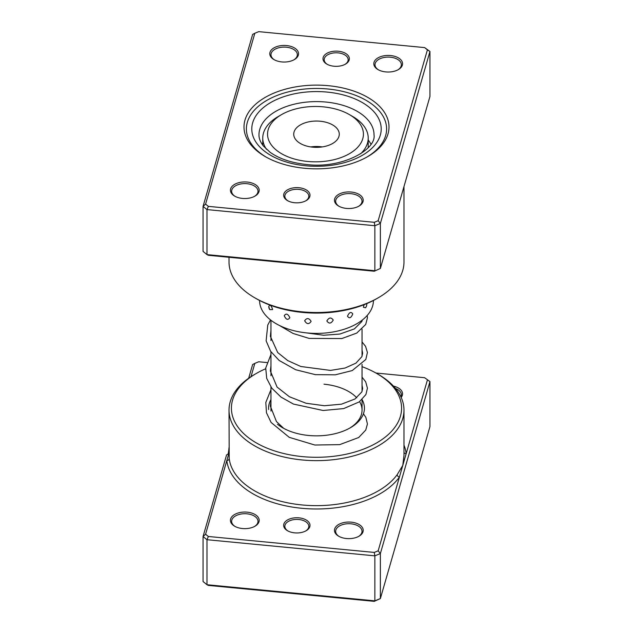 <?xml version="1.0" encoding="UTF-8"?>
<svg xmlns="http://www.w3.org/2000/svg" width="633" height="633" viewBox="0 0 633 633"><rect width="100%" height="100%" fill="white"/><g stroke="black" fill="none" stroke-linecap="round" stroke-linejoin="round"><path stroke-width="0.95" d="M205.583 534.236L203.051 536.531L226.559 454.969L228.869 453.45L205.583 534.236L208.368 536.483L374.269 552.427L378.17 550.813L399.407 477.132A2.397 1.804 35.9 0 1 397.2 474.639L402.794 465.39L403.981 455.396L403.981 410.129A87.481 50.505 180 0 1 302.139 459.954A87.481 50.505 180 0 1 229.019 410.129A87.481 50.505 180 0 1 254.64 374.419L256.333 373.438A85.083 49.121 0 0 0 235.476 423.168A85.083 49.121 0 0 0 302.534 456.63A85.083 49.121 0 0 0 392.159 430.646A85.083 49.121 0 0 0 376.667 373.438A85.083 49.121 0 0 0 362.036 366.673M294.661 532.851A13.182 7.612 180 0 1 287.509 530.731A13.182 7.612 180 0 1 285.103 521.861A13.182 7.612 180 0 1 298.99 517.841A13.182 7.612 180 0 1 309.379 523.024A13.182 7.612 180 0 1 306.15 530.731A13.182 7.612 180 0 1 294.661 532.851M305.707 530.968A11.987 6.916 0 0 0 308.809 526.324A11.987 6.916 0 0 0 298.792 519.503A11.987 6.916 0 0 0 284.842 526.324A11.987 6.916 0 0 0 287.952 530.968M229.019 447.65A8.15 1.092 -84.5 0 1 228.157 453.948M346.48 538.533A14.377 8.3 180 0 1 338.671 536.214A14.377 8.3 180 0 1 336.052 526.545A14.377 8.3 180 0 1 351.204 522.154A14.377 8.3 180 0 1 362.535 527.811A14.377 8.3 180 0 1 359.006 536.214A14.377 8.3 180 0 1 346.48 538.533M358.563 536.46A13.182 7.612 0 0 0 362.021 531.324A13.182 7.612 0 0 0 351.006 523.815A13.182 7.612 0 0 0 335.656 531.324A13.182 7.612 0 0 0 339.114 536.46M242.455 528.539A14.377 8.3 180 0 1 234.645 526.221A14.377 8.3 180 0 1 232.026 516.552A14.377 8.3 180 0 1 247.171 512.16A14.377 8.3 180 0 1 258.509 517.81A14.377 8.3 180 0 1 254.98 526.221A14.377 8.3 180 0 1 242.455 528.539M254.537 526.466A13.182 7.612 0 0 0 257.995 521.323A13.182 7.612 0 0 0 246.981 513.822A13.182 7.612 0 0 0 231.631 521.323A13.182 7.612 0 0 0 235.088 526.466M362.068 399.581A47.934 27.678 180 0 1 350.397 427.742A47.934 27.678 180 0 1 308.627 435.472A47.934 27.678 180 0 1 282.603 427.742A47.934 27.678 180 0 1 277.507 424.268M268.621 409.519A47.934 27.678 180 0 1 270.964 399.534M270.964 387.032L270.964 410.129A45.536 26.293 0 0 0 270.995 411.102M376.667 373.438L378.36 374.419A87.481 50.505 180 0 1 403.981 410.129M248.682 378.225L252.63 364.537L254.83 363.374L251.008 376.643M203.051 536.531L203.051 581.537L206.991 584.726L374.855 600.852L380.37 598.573L429.949 426.587L429.949 381.58L380.37 553.566L380.37 598.573L374.269 601.35L208.368 585.406L206.991 584.726L206.991 539.712L203.051 536.531M378.17 550.813L380.37 553.566L374.855 555.845L374.855 600.852L374.269 601.35M374.269 552.427L374.855 555.845L206.991 539.712L208.368 536.483M424.632 377.711L429.949 381.58L424.632 377.711L375.955 373.027M229.019 410.129L229.209 458.498A2.397 1.954 173.4 0 1 226.82 460.547A89.878 51.89 180 0 0 301.743 508.283A89.878 51.89 180 0 0 399.407 477.132L427.417 379.958M266.897 362.551L258.731 361.767L254.83 363.374M393.465 386.122A14.377 8.3 180 0 1 401.164 397.421M265.646 368.786A85.083 49.121 0 0 0 256.333 373.438M349.527 428.232A45.536 26.293 0 0 0 362.036 410.129A45.536 26.293 0 0 0 359.599 401.646M356.727 397.809A45.536 26.293 0 0 0 323.977 384.191M400.903 396.836A13.182 7.612 0 0 0 401.369 394.826A13.182 7.612 0 0 0 395.57 388.52M403.981 445.189A89.878 51.89 180 0 1 406.18 453.647A2.397 1.954 -6.6 0 1 403.981 452.548M268.748 306.514L269.729 309.632L272.633 309.569C271.248 305.28 269.959 304.259 268.748 306.514M364.078 304.695L363.397 307.258L365.565 307.773A6.235 6.235 0 0 0 366.8 303.951L366.776 303.595M347.485 316.199C349.313 318.81 351.07 318.067 352.771 313.96C351.07 311.444 349.305 312.196 347.485 316.199M326.85 320.947C329.002 324.017 331.13 323.716 333.219 320.045C331.122 317.093 328.994 317.394 326.85 320.947M304.639 320.773C306.791 324.333 308.951 324.531 311.127 321.35C308.944 317.908 306.783 317.711 304.639 320.773M284.241 315.709C286.061 319.728 287.928 320.377 289.851 317.671C287.92 313.754 286.053 313.106 284.241 315.709M262.758 142.939A56.923 32.861 0 0 0 262.054 144.182M259.577 300.477L259.577 300.54A56.923 32.861 0 0 0 296.426 331.288A56.923 32.861 0 0 0 373.423 300.54L373.423 300.477M370.946 144.182A56.923 32.861 0 0 0 368.216 140.035M298.99 187.724A13.182 7.612 180 0 1 309.379 192.907A13.182 7.612 180 0 1 306.15 200.614A13.182 7.612 180 0 1 294.661 202.734A13.182 7.612 180 0 1 287.509 200.614A13.182 7.612 180 0 1 285.103 191.744A13.182 7.612 180 0 1 298.99 187.724M305.707 200.859A11.987 6.916 0 0 0 308.809 196.206A11.987 6.916 0 0 0 298.792 189.386A11.987 6.916 0 0 0 284.842 196.206A11.987 6.916 0 0 0 287.952 200.859M338.339 51.226A13.182 7.612 180 0 1 348.728 56.408A13.182 7.612 180 0 1 345.491 64.115A13.182 7.612 180 0 1 334.01 66.236A13.182 7.612 180 0 1 326.85 64.115A13.182 7.612 180 0 1 324.452 55.245A13.182 7.612 180 0 1 338.339 51.226M345.048 64.352A11.987 6.916 0 0 0 348.158 59.708A11.987 6.916 0 0 0 338.141 52.887A11.987 6.916 0 0 0 324.191 59.708A11.987 6.916 0 0 0 327.293 64.352M328.4 85.692A72.502 41.857 180 0 1 385.544 114.201A72.502 41.857 180 0 1 367.765 156.58A72.502 41.857 180 0 1 304.6 168.267A72.502 41.857 180 0 1 265.235 156.58A72.502 41.857 180 0 1 252.029 107.832A72.502 41.857 180 0 1 328.4 85.692M366.903 157.063A70.105 40.472 0 0 0 386.605 128.934A70.105 40.472 0 0 0 328.013 89.008A70.105 40.472 0 0 0 246.395 128.934A70.105 40.472 0 0 0 266.097 157.063A70.105 40.472 180 0 1 246.395 128.934A70.105 40.472 180 0 1 328.013 89.008A70.105 40.472 180 0 1 386.605 128.934A70.105 40.472 180 0 1 366.903 157.063M247.171 182.043A14.377 8.3 180 0 1 258.509 187.7A14.377 8.3 180 0 1 254.98 196.103A14.377 8.3 180 0 1 242.455 198.422A14.377 8.3 180 0 1 234.645 196.103A14.377 8.3 180 0 1 232.026 186.434A14.377 8.3 180 0 1 247.171 182.043M254.537 196.349A13.182 7.612 0 0 0 257.995 191.213A13.182 7.612 0 0 0 246.981 183.705A13.182 7.612 0 0 0 231.631 191.213A13.182 7.612 0 0 0 235.088 196.349M286.52 45.544A14.377 8.3 180 0 1 297.85 51.194A14.377 8.3 180 0 1 294.329 59.605A14.377 8.3 180 0 1 281.796 61.923A14.377 8.3 180 0 1 273.994 59.605A14.377 8.3 180 0 1 271.375 49.936A14.377 8.3 180 0 1 286.52 45.544M293.886 59.85A13.182 7.612 0 0 0 297.344 54.715A13.182 7.612 0 0 0 286.322 47.206A13.182 7.612 0 0 0 270.979 54.715A13.182 7.612 0 0 0 274.437 59.85M390.545 55.538A14.377 8.3 180 0 1 401.884 61.195A14.377 8.3 180 0 1 398.355 69.598A14.377 8.3 180 0 1 385.829 71.917A14.377 8.3 180 0 1 378.02 69.598A14.377 8.3 180 0 1 375.401 59.929A14.377 8.3 180 0 1 390.545 55.538M397.912 69.844A13.182 7.612 0 0 0 401.369 64.708A13.182 7.612 0 0 0 390.347 57.199A13.182 7.612 0 0 0 375.005 64.708A13.182 7.612 0 0 0 378.463 69.844M351.204 192.036A14.377 8.3 180 0 1 362.535 197.694A14.377 8.3 180 0 1 359.006 206.097A14.377 8.3 180 0 1 346.48 208.415A14.377 8.3 180 0 1 338.671 206.097A14.377 8.3 180 0 1 336.052 196.428A14.377 8.3 180 0 1 351.204 192.036M358.563 206.342A13.182 7.612 0 0 0 362.021 201.207A13.182 7.612 0 0 0 351.006 193.698A13.182 7.612 0 0 0 335.656 201.207A13.182 7.612 0 0 0 339.114 206.342M378.36 297.724L376.667 298.705A85.083 49.121 180 0 1 302.534 312.425A85.083 49.121 180 0 1 256.333 298.705L254.64 297.724A87.481 50.505 0 0 0 302.139 311.832A87.481 50.505 0 0 0 378.36 297.724A87.481 50.505 0 0 0 403.981 262.007L403.981 186.553M229.019 257.275L229.019 262.007A87.481 50.505 0 0 0 254.64 297.724M424.632 47.594L429.949 51.463L380.37 223.449L374.855 225.728L206.991 209.594L206.991 254.608L203.051 251.42L203.051 206.413L252.63 34.427L254.83 33.256L205.583 204.119L208.368 206.366L374.269 222.31L378.17 220.703L427.417 49.841L424.632 47.594L258.731 31.65L254.83 33.256M374.269 271.233L380.37 268.463L374.269 271.233L208.368 255.289L206.991 254.608L374.855 270.734L374.855 225.728L374.269 222.31M378.17 220.703L380.37 223.449L380.37 268.463L429.949 96.469L429.949 51.463L427.417 49.841M208.368 206.366L206.991 209.594L203.051 206.413L205.583 204.119M267.664 132.273A47.934 27.678 0 0 0 312.227 161.771A47.934 27.678 0 0 0 363.31 136.04A47.934 27.678 0 0 0 349.384 114.589A47.934 27.678 0 0 0 281.59 114.589A47.934 27.678 0 0 0 267.664 132.273M349.384 114.589L352.771 116.543A52.729 30.439 180 0 1 368.216 138.073A52.729 30.439 180 0 1 368.089 140.138A52.729 30.439 180 0 1 360.62 153.811M266.477 149.301A52.729 30.439 180 0 1 262.758 138.073A52.729 30.439 180 0 1 262.877 136A52.729 30.439 180 0 1 278.204 116.543L281.59 114.589M339.217 135.09A22.772 13.143 0 0 0 339.272 134.196A22.772 13.143 0 0 0 317.275 121.061A22.772 13.143 0 0 0 293.783 133.302A22.772 13.143 0 0 0 293.728 134.196A22.772 13.143 0 0 0 315.725 147.339A22.772 13.143 0 0 0 339.217 135.09M322.244 146.919A22.772 13.143 0 0 0 310.756 146.919M229.209 458.498A87.481 50.505 0 0 0 302.139 504.96A87.481 50.505 0 0 0 397.2 474.639M325.94 102.048A57.524 33.209 0 0 0 258.976 134.805C258.905 138.366 260.353 142.077 263.328 145.93L270.022 152.205C279.193 158.772 291.378 162.871 306.562 164.501C341.923 169.019 376.603 149.633 374.024 134.805A57.524 33.209 0 0 0 325.94 102.048M305.874 165.791A64.716 37.363 180 0 1 252.662 122.802A64.716 37.363 180 0 1 327.126 92.086A64.716 37.363 180 0 1 380.338 135.066A64.716 37.363 180 0 1 305.874 165.791M362.036 320.258L362.036 321.01M362.036 329.152L362.036 356.229M362.036 364.379L362.036 391.455M362.036 399.605L362.036 410.129M270.964 320.258L270.964 340.53M270.964 351.806L270.964 375.757M268.811 307.258A6.235 6.235 0 0 0 269.729 309.632M306.396 332.879L323.621 335.261L339.874 334.05L354.369 328.915L361.807 321.548L362.369 320.005M270.964 330.553L270.378 336.313L277.705 352.557L287.73 360.573L300.825 366.499L330.489 370.416L345.04 368.042L355.92 363.152L361.854 356.68L362.638 353.222L362.036 350.065M270.964 365.771L270.362 371.009L277.08 387.087L289.439 396.78L306.071 403.253L324.373 405.729L341.456 404.178L354.955 399.004L361.847 391.906L362.638 388.448L362.036 385.291M270.964 400.998L270.362 406.157L276.455 421.578L283.75 428.383M279.557 325.544L293.079 333.456L309.141 338.41L341.852 338.544L356.735 333.085L365.7 324.468L367.433 317.782L367.195 315.487M270.52 319.918L267.751 325.053L266.121 340.839L270.623 351.315L279.177 360.47L295.651 369.735L315.384 374.649L335.284 374.823L352.225 370.574L365.827 359.465L367.409 352.486L365.589 346.393L362.036 341.923M270.964 354.488L265.718 368.018L266.715 378.399L271.771 388.148L281.036 397.113L293.443 404.068L323.123 410.493L343.679 408.586L359.267 401.892L365.906 394.541L367.433 388.187L365.692 381.81L362.036 377.149M270.964 389.714L265.813 402.438L266.461 412.724L271.106 422.464L289.234 437.332L314.87 445.031L339.668 444.643L358.713 437.506L365.755 430.044L367.425 423.975L365.842 417.313L363.429 413.816M262.758 138.073L262.758 145.186M368.216 138.073L368.216 147.624"/></g></svg>
